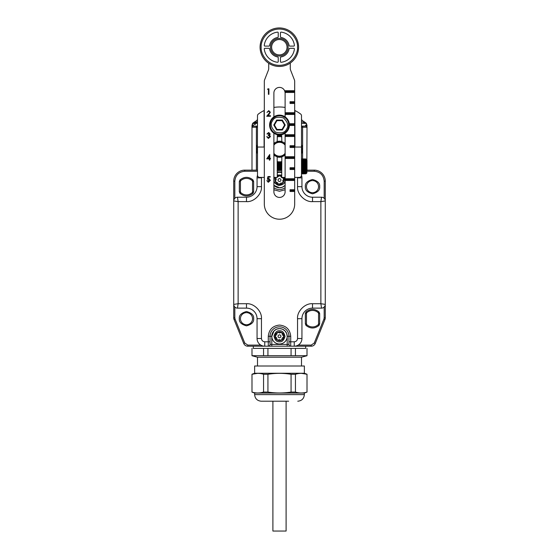 <?xml version="1.0" encoding="UTF-8"?>
<svg xmlns="http://www.w3.org/2000/svg" width="559" height="559" viewBox="0 0 559 559"><rect width="100%" height="100%" fill="white"/><g stroke="black" fill="none" stroke-linecap="round" stroke-linejoin="round"><path stroke-width="0.84" d="M234.829 198.305L234.829 181.151L233.725 181.151L233.725 317.833L234.829 317.833L234.829 307.038M307.01 171.25L314.27 171.25L314.27 170.146L307.01 170.146M257.496 170.146L244.73 170.146A11.005 11.005 0 0 0 233.725 181.151A11.005 11.005 0 0 1 244.73 170.146L244.73 171.25L257.496 171.25M324.171 307.038L324.171 317.833L325.275 317.833L325.275 181.151A11.005 11.005 0 0 0 314.27 170.146A11.005 11.005 0 0 1 325.275 181.151L324.171 181.151L324.171 198.305M314.249 343.03L311.188 345.099L311.188 346.196A4.402 4.402 0 0 0 315.269 343.443L324.954 319.482L323.934 319.07L314.249 343.03L315.269 343.443A4.402 4.402 0 0 1 311.188 346.196L294.244 346.196A7.7 7.7 0 0 0 301.944 338.495L301.944 318.686A10.565 10.565 0 0 1 312.509 308.128L321.53 308.128L320.873 303.726L325.275 304.382A3.738 3.738 0 0 1 321.53 308.128M260.787 345.099L247.812 345.099L247.812 346.196L294.244 346.196L294.244 341.794L290.722 341.794L290.722 336.294C290.009 329.524 286.271 325.785 279.5 325.072C272.729 325.785 268.991 329.524 268.278 336.294L268.278 341.794L264.756 341.794C262.765 341.584 261.668 340.487 261.458 338.495L261.458 318.686C262.122 311.286 253.891 303.055 246.491 303.726L238.127 303.726L237.47 308.128L246.491 308.128A10.565 10.565 0 0 1 257.056 318.686L257.056 338.495A7.7 7.7 0 0 0 264.756 346.196L264.756 341.794M234.046 319.482L243.731 343.443A4.402 4.402 0 0 0 247.812 346.196A4.402 4.402 0 0 1 243.731 343.443L244.751 343.03L235.066 319.07L234.046 319.482A4.402 4.402 0 0 1 233.725 317.833A4.402 4.402 0 0 0 234.046 319.482M305.361 313.529L306.458 313.529A1.097 1.097 0 0 1 306.793 312.733A1.097 1.097 0 0 0 306.458 313.529L306.458 323.85A1.097 1.097 0 0 0 306.793 324.646A1.097 1.097 0 0 1 306.458 323.85L305.361 323.85L305.361 313.529L306.032 311.943L306.793 312.733A8.252 8.252 0 0 1 318.225 312.733A1.097 1.097 0 0 1 318.56 313.529L318.56 323.85A1.097 1.097 0 0 1 318.225 324.646A8.252 8.252 0 0 1 306.793 324.646L306.032 325.436C310.35 328.832 314.668 328.832 318.986 325.436L318.225 324.646A8.252 8.252 0 0 1 306.793 324.646M239.336 181.493L240.44 181.493A1.097 1.097 0 0 1 240.775 180.697A1.097 1.097 0 0 0 240.44 181.493L240.44 191.814A1.097 1.097 0 0 0 240.775 192.603A1.097 1.097 0 0 1 240.44 191.814L239.336 191.814L239.336 181.486L240.014 179.9L240.775 180.697A8.252 8.252 0 0 1 252.207 180.697A1.097 1.097 0 0 1 252.542 181.493L252.542 191.814A1.097 1.097 0 0 1 252.207 192.603A8.252 8.252 0 0 1 240.775 192.603L240.014 193.4C244.332 196.796 248.65 196.796 252.968 193.4L252.207 192.603A8.252 8.252 0 0 1 240.775 192.603M306.458 186.65A6.051 6.051 0 0 1 312.509 180.599A6.051 6.051 0 0 1 318.56 186.65A6.051 6.051 0 0 1 312.509 192.701A6.051 6.051 0 0 1 306.458 186.65A6.051 6.051 0 0 1 312.509 180.599A6.051 6.051 0 0 1 318.56 186.65A6.051 6.051 0 0 1 312.509 192.701A6.051 6.051 0 0 1 306.458 186.65M240.44 318.686A6.051 6.051 0 0 1 246.491 312.635A6.051 6.051 0 0 1 252.542 318.686A6.051 6.051 0 0 1 246.491 324.744A6.051 6.051 0 0 1 240.44 318.686A6.051 6.051 0 0 1 246.491 312.635A6.051 6.051 0 0 1 252.542 318.686A6.051 6.051 0 0 1 246.491 324.744A6.051 6.051 0 0 1 240.44 318.686M325.275 317.833A4.402 4.402 0 0 1 324.954 319.482A4.402 4.402 0 0 0 325.275 317.833M281.701 161.642A12.598 12.598 0 0 1 277.299 161.642M277.299 136.836A12.598 12.598 0 0 1 281.701 136.836M284.189 155.765A8.036 8.036 0 0 1 284.175 155.772L284.084 154.703L285.111 154.99L284.482 154.822A7.484 7.484 0 0 1 284.133 155.116L284.203 155.891A8.14 8.14 0 0 1 284.14 155.933L283.434 155.605A7.484 7.484 0 0 1 283.043 155.828L282.973 156.604A8.14 8.14 0 0 1 282.91 156.632L282.274 156.192A7.484 7.484 0 0 1 281.841 156.345L281.701 177.406L285.111 177.406M282.987 156.478A8.036 8.036 0 0 1 282.973 156.485L283.064 155.416L284.035 155.87A8.036 8.036 0 0 0 284.175 155.772L284.084 154.703L285.118 154.976M281.701 156.967A8.036 8.036 0 0 1 281.659 156.974L281.939 155.94L282.819 156.555A8.036 8.036 0 0 1 282.805 156.562A8.036 8.036 0 0 0 282.973 156.485L283.064 155.416L284.035 155.87A8.036 8.036 0 0 1 284.028 155.877M274.972 155.877A8.036 8.036 0 0 1 274.965 155.87L275.936 155.416L276.027 156.485A8.036 8.036 0 0 0 276.181 156.555A8.036 8.036 0 0 1 276.181 156.555L277.061 155.94L277.341 156.974A8.036 8.036 0 0 0 277.502 157.023L278.263 156.261L278.717 157.233A8.036 8.036 0 0 1 277.502 157.023L278.263 156.261L278.717 157.233A8.036 8.036 0 0 0 278.885 157.247L279.5 156.366L280.115 157.247A8.036 8.036 0 0 1 278.885 157.247L279.5 156.366L280.115 157.247A8.036 8.036 0 0 0 280.283 157.233L280.737 156.261L281.498 157.023A8.036 8.036 0 0 1 280.283 157.233L280.737 156.261L281.498 157.023A8.036 8.036 0 0 0 281.659 156.974L281.939 155.94L282.819 156.555M276.181 156.555L277.061 155.94L277.341 156.974A8.036 8.036 0 0 1 277.299 156.967M274.811 155.765A8.036 8.036 0 0 0 274.825 155.772L274.916 154.703L273.889 154.976L274.916 154.703L274.825 155.772A8.036 8.036 0 0 0 274.965 155.87L275.936 155.416L276.027 156.485A8.036 8.036 0 0 1 276.013 156.478M276.013 142A8.036 8.036 0 0 1 276.027 141.993L275.936 143.069L274.965 142.615A8.036 8.036 0 0 1 274.972 142.601A8.036 8.036 0 0 0 274.825 142.706A8.036 8.036 0 0 1 274.825 142.706L274.916 143.782L273.889 143.502A8.036 8.036 0 0 1 273.889 143.488L274.518 143.656A7.484 7.484 0 0 1 274.867 143.363L274.797 142.594A8.14 8.14 0 0 1 274.86 142.552L275.566 142.88A7.484 7.484 0 0 1 275.957 142.65L276.027 141.874A8.14 8.14 0 0 1 276.09 141.846L276.726 142.293A7.484 7.484 0 0 1 277.159 142.133L277.299 135.599L281.701 135.599L281.841 142.133A7.484 7.484 0 0 1 282.274 142.293L282.91 141.846A8.14 8.14 0 0 1 282.973 141.874L283.043 142.65A7.484 7.484 0 0 1 283.434 142.88L284.14 142.552A8.14 8.14 0 0 1 284.203 142.594L284.133 143.363A7.484 7.484 0 0 1 284.482 143.656L285.111 143.488A8.036 8.036 0 0 1 285.111 143.495L285.111 143.502M277.299 141.518A8.036 8.036 0 0 1 277.341 141.504L277.061 142.545L276.181 141.923A8.036 8.036 0 0 1 276.195 141.916A8.036 8.036 0 0 0 276.027 141.993L275.936 143.069L274.965 142.615M284.175 142.706L284.084 143.782L284.175 142.706A8.036 8.036 0 0 1 284.189 142.72A8.036 8.036 0 0 0 284.035 142.615A8.036 8.036 0 0 1 284.035 142.615L283.064 143.069L282.973 141.993A8.036 8.036 0 0 0 282.819 141.923A8.036 8.036 0 0 1 282.819 141.923L281.939 142.545L281.659 141.504A8.036 8.036 0 0 0 281.498 141.462L280.737 142.224L280.283 141.245A8.036 8.036 0 0 1 281.498 141.462L280.737 142.224L280.283 141.245A8.036 8.036 0 0 0 280.115 141.231L279.5 142.112L278.885 141.231A8.036 8.036 0 0 1 280.115 141.231L279.5 142.112L278.885 141.231A8.036 8.036 0 0 0 278.717 141.245L278.263 142.224L277.502 141.462A8.036 8.036 0 0 1 278.717 141.245L278.263 142.224L277.502 141.462A8.036 8.036 0 0 0 277.341 141.504L277.061 142.545L276.181 141.923M282.819 141.923L281.939 142.545L281.659 141.504A8.036 8.036 0 0 1 281.701 141.518M284.035 142.615L283.064 143.069L282.973 141.993A8.036 8.036 0 0 1 282.987 142M273.763 154.857L273.889 154.389M285.237 154.857L285.111 154.389M285.237 143.621L285.111 144.096M273.882 143.502L274.916 143.782L274.825 142.706M273.763 143.621L273.889 144.096M273.889 145.172A6.932 6.932 0 0 1 285.111 145.172M273.889 153.313A6.932 6.932 0 0 0 285.111 153.313M252.27 126.502A1.097 1.097 0 0 1 253.094 126.131L257.496 126.131L252.563 126.131L252.563 123.385L254.128 123.385L257.447 121.806M257.496 123.385L255.372 123.385L255.372 124.371L254.128 124.371L254.128 123.385M257.496 119.584A9.028 9.028 0 0 1 254.618 121.876L252.563 123.385L257.447 121.631M257.496 121.792L255.372 123.385M255.372 124.371L254.128 124.371M301.504 121.701L306.437 123.385L306.437 126.131L301.504 126.131L305.906 126.131A1.097 1.097 0 0 1 307.01 127.235L306.611 125.803M305.654 122.805L304.382 121.876L306.437 123.385L301.504 123.385M279.766 328.594A7.7 7.7 0 0 1 287.2 336.56A7.7 7.7 0 0 1 279.234 343.995A7.7 7.7 0 0 1 271.8 336.029A7.7 7.7 0 0 1 279.766 328.594A7.7 7.7 0 0 1 287.2 336.56A7.7 7.7 0 0 1 279.234 343.995A7.7 7.7 0 0 1 271.8 336.029A7.7 7.7 0 0 1 279.766 328.594M282.071 339.865A4.402 4.402 0 0 1 275.161 335.561A4.402 4.402 0 0 1 283.881 335.854A4.402 4.402 0 0 1 282.071 339.865C281.806 338.391 282.393 337.447 283.839 337.028M277.69 340.305L279.388 339.592L281.03 340.417M281.31 332.284L279.612 332.996L277.97 332.165M281.988 339.516A4.074 4.074 0 0 1 280.786 340.158M283.532 335.749A4.074 4.074 0 0 1 283.49 337.112M277.956 340.061A4.074 4.074 0 0 1 276.796 339.341M281.044 332.528A4.074 4.074 0 0 1 282.204 333.248M277.012 333.073A4.074 4.074 0 0 1 278.214 332.43M279.549 334.862A1.432 1.432 0 0 1 280.932 336.343A1.432 1.432 0 0 1 279.451 337.727A1.432 1.432 0 0 1 278.068 336.245A1.432 1.432 0 0 1 279.549 334.862M283.881 335.854C282.47 335.351 281.946 334.366 282.309 332.905M275.468 336.839A4.074 4.074 0 0 1 275.51 335.477M276.929 332.717C277.194 334.198 276.607 335.141 275.161 335.561M275.119 336.735C276.53 337.238 277.054 338.223 276.691 339.683M306.814 159.832L306.101 159.119L306.101 173.695L306.814 172.983L307.01 127.235L302.608 127.235L302.608 151.636L301.581 151.251L301.951 149.239L301.504 147.038L301.504 115.79A2.201 2.201 0 0 0 300.623 114.029A35.21 35.21 0 0 0 294.907 110.535A35.21 35.21 0 0 0 294.684 110.43M252.563 123.867L252.556 123.881A4.772 4.772 90 0 0 251.99 126.131L251.99 170.146M256.392 170.146L256.392 146.842L257.419 147.227L257.049 149.239L257.496 151.447M251.99 126.131L251.99 127.235A1.097 1.097 0 0 1 252.137 126.683L251.99 127.235L253.094 126.131A1.097 1.097 0 0 0 251.99 127.235L252.186 126.145M305.78 122.938L304.382 121.876A9.028 9.028 90 0 1 301.504 119.584M306.437 123.867L306.444 123.881A4.772 4.772 90 0 1 307.01 126.131M306.437 125.6L306.814 126.131A1.097 0.818 150 0 0 306.863 126.683L305.906 126.131A1.097 0.405 90 0 1 305.507 125.153M253.346 122.805L254.618 121.876L253.22 122.938L254.618 121.876L254.205 122.742M301.504 144.928L302.608 146.842L301.581 147.227M257.496 153.557L256.392 151.636L257.419 151.251M304.382 121.876L304.795 122.742M252.563 125.6L252.186 126.131A1.097 0.818 -150 0 1 252.137 126.683M253.493 125.153A1.097 0.405 -90 0 1 253.094 126.131A1.097 1.097 0 0 0 251.99 127.235L252.081 126.809M264.316 110.43A35.21 35.21 0 0 0 264.093 110.535A35.21 35.21 0 0 0 258.377 114.029A2.201 2.201 0 0 0 257.496 115.79L257.419 147.227M277.299 136.669A12.766 12.766 0 0 1 281.701 136.669M281.701 161.81A12.766 12.766 0 0 1 277.299 161.81M284.943 185.497L285.111 185.322A7.7 7.7 0 0 1 273.889 185.322L279.5 187.754L282.323 187.216M277.299 172.668A7.7 7.7 0 0 1 281.701 172.668A7.7 7.7 0 0 0 277.299 172.668M283.022 177.406A4.402 4.402 0 0 1 278.242 184.267A4.402 4.402 0 0 1 275.978 177.406M277.299 176.239A4.402 4.402 0 0 1 281.701 176.239M275.643 182.164C277.138 182.08 278.005 182.779 278.242 184.267M275.741 177.762L276.237 179.537L275.217 181.067M283.259 182.332L282.763 180.564L283.783 179.027M275.999 182.129A4.074 4.074 0 0 1 275.51 180.857M279.549 184.121A4.074 4.074 0 0 1 278.2 183.911M275.95 178.055A4.074 4.074 0 0 1 276.405 177.406M283.05 182.038A4.074 4.074 0 0 1 282.19 183.1M283.001 177.972A4.074 4.074 0 0 1 283.49 179.243M280.911 180.271A1.432 1.432 0 0 1 279.276 181.465A1.432 1.432 0 0 1 278.089 179.823A1.432 1.432 0 0 1 279.724 178.635A1.432 1.432 0 0 1 280.911 180.271M279.402 184.449C280.08 183.114 281.121 182.709 282.526 183.247M279.451 175.98A4.074 4.074 0 0 1 280.8 176.19M283.357 177.937C281.862 178.021 280.995 177.315 280.758 175.833M279.598 175.652L277.299 177.105M279.332 66.458A19.258 19.258 0 0 1 260.082 47.208A19.258 19.258 0 0 0 279.332 66.458A19.258 19.258 0 0 0 298.59 47.208A19.258 19.258 0 0 0 279.332 27.95A19.258 19.258 0 0 1 298.59 47.208M260.082 47.208A19.258 19.258 0 0 1 279.332 27.95A19.258 19.258 0 0 0 260.082 47.208M294.404 49.045A15.184 15.184 0 0 1 281.177 62.28A0.657 0.657 0 0 1 280.436 61.623L280.436 57.619A0.657 0.657 0 0 1 280.988 56.969A9.901 9.901 0 0 0 289.101 48.857A0.657 0.657 0 0 1 289.751 48.305L293.754 48.305A0.657 0.657 0 0 1 294.404 49.045M281.177 32.136A15.184 15.184 0 0 1 294.404 45.363A0.657 0.657 0 0 1 293.754 46.104L289.751 46.104A0.657 0.657 0 0 1 289.101 45.559A9.901 9.901 0 0 0 280.988 37.439A0.657 0.657 0 0 1 280.436 36.789L280.436 32.785A0.657 0.657 0 0 1 281.177 32.136M264.917 46.104A0.657 0.657 0 0 1 264.26 45.363A15.184 15.184 0 0 1 277.495 32.136A0.657 0.657 0 0 1 278.235 32.785L278.235 36.789A0.657 0.657 0 0 1 277.683 37.439A9.901 9.901 0 0 0 269.571 45.559A0.657 0.657 0 0 1 268.921 46.104L264.917 46.104M278.235 61.623A0.657 0.657 0 0 1 277.495 62.28A15.184 15.184 0 0 1 264.26 49.045A0.657 0.657 0 0 1 264.917 48.305L268.921 48.305A0.657 0.657 0 0 1 269.571 48.857A9.901 9.901 0 0 0 277.683 56.969A0.657 0.657 0 0 1 278.235 57.619L278.235 61.623M291.064 355.692L295.445 355.692L295.445 348.397L291.064 348.397L291.064 355.692L267.936 355.692L267.936 348.397L263.555 348.397L263.555 355.692L251.99 355.692L251.99 348.397M263.555 355.692L267.936 355.692M307.01 348.397L307.01 355.692L295.445 355.692M257.496 366.005L257.496 357.201L301.504 357.201L307.01 355.727M285.111 187.67A9.461 9.461 0 0 1 273.889 187.67M257.496 175.281A7.7 7.7 0 0 0 257.056 177.846L257.056 186.65A10.565 10.565 0 0 1 246.491 197.215L237.47 197.215L238.127 201.617L233.725 200.954A3.738 3.738 0 0 1 237.47 197.215M237.47 308.128A3.738 3.738 0 0 1 233.725 304.382L238.127 303.726L238.127 201.617L246.491 201.617C253.891 202.281 262.122 194.057 261.458 186.65L261.486 177.406M274.057 330.851L271.8 336.294L271.8 346.196L268.278 346.196A1.761 1.761 0 0 0 270.039 344.435L270.039 336.294A9.461 9.461 0 0 1 279.5 326.833A9.461 9.461 0 0 1 288.961 336.294L288.961 344.435L287.2 344.435L287.2 336.294L286.669 333.471M321.53 197.215A3.738 3.738 0 0 1 325.275 200.954L320.873 201.617L321.53 197.215L312.509 197.215A10.565 10.565 0 0 1 301.944 186.65L301.944 177.846A7.7 7.7 0 0 0 301.504 175.281M282.337 187.209L284.901 185.539M281.422 170.146L280.492 170.146M279.884 170.146L278.955 170.146M278.347 170.146L277.411 170.146M270.039 344.435L287.2 344.435L287.2 346.196L290.722 346.196A1.761 1.761 0 0 1 288.961 344.435A1.761 1.761 0 0 0 290.722 346.196L290.722 341.794L288.961 341.794M286.662 333.457L284.992 330.893M284.943 330.851L282.407 329.16M282.337 329.132L279.57 328.594M279.5 328.594L276.677 329.125M276.663 329.132L274.099 330.802M304.369 373.265L254.631 373.265L254.631 366.005L304.369 366.005L304.369 373.265L307.01 374.223M254.631 394.612L254.631 393.068L304.369 393.068L304.369 394.612L254.631 394.612C255.023 398.623 257.224 400.817 261.235 401.215L288.633 401.215M271.905 401.215L270.367 401.215M301.504 373.349L307.01 374.271C303.153 373.049 299.296 373.049 295.445 374.271L291.064 374.271C283.357 373.049 275.643 373.049 267.936 374.271L263.555 374.271C259.704 373.049 255.847 373.049 251.99 374.271L251.99 392.069C255.847 393.284 259.704 393.284 263.555 392.069L263.555 374.271M257.496 373.349L251.99 374.271M295.445 374.271L295.445 392.069C299.296 393.284 303.153 393.284 307.01 392.069L307.01 374.271M291.064 374.271L291.064 392.069L295.445 392.069M267.936 374.271L267.936 392.069C275.643 393.284 283.357 393.284 291.064 392.069M263.555 392.069L267.936 392.069M290.282 63.048L290.282 68.526A4.402 4.402 -90 0 0 290.589 70.134L294.383 79.804A4.402 4.402 90 0 1 294.684 81.411L294.684 204.035A15.184 15.184 -90 0 1 279.5 219.219A15.184 15.184 -90 0 1 264.316 204.035L264.316 81.411A4.402 4.402 90 0 1 264.617 79.804L268.411 70.134A4.402 4.402 -90 0 0 268.718 68.526L268.718 63.272M294.684 180.487L285.111 180.487L285.111 191.821A5.611 5.611 -90 0 1 279.5 197.432A5.611 5.611 -90 0 1 273.889 191.821L273.889 133.196M273.889 116.873L273.889 93.011A5.611 5.611 -90 0 1 284.615 90.705L294.684 90.705M285.111 180.487L285.111 133.196M285.111 116.873L285.111 93.011A5.611 5.611 -90 0 0 285.083 92.466L284.615 90.705M294.684 191.492L290.065 191.492L290.065 189.732L294.684 189.732M270.465 158.861L269.829 158.861L269.829 160.133L269.34 160.133L269.34 158.861L266.727 158.861L269.731 154.494L269.829 158.302L270.465 158.302L270.465 158.861L270.465 158.302M270.465 115.706L270.465 116.265L266.727 116.265L269.899 112.303L268.711 111.192L266.936 112.457L268.732 110.626L270.395 112.261L267.908 115.706L270.465 115.706L270.465 116.265M268.418 94.331L268.418 89.398L267.572 89.398L267.894 88.832L268.914 88.832L268.914 94.331L268.418 94.331L268.418 89.398L267.572 89.398L267.894 88.832L268.914 88.832L268.914 94.331M267.649 137.479L268.572 137.78L269.969 136.613L268.278 135.453L268.278 134.887L269.69 133.985L268.586 133.119L266.936 133.971L268.579 132.56L270.186 133.985L269.543 135.117L270.465 136.564L268.565 138.339L266.727 136.717L268.977 137.738M266.797 180.655L268.509 181.64L269.899 180.25L268.572 179.034L267.363 179.313L267.929 176.567L270.186 176.567L270.186 177.126L268.313 177.126L268.02 178.573L268.662 178.468L270.395 180.271L268.474 182.206L266.797 180.655L267.314 180.739M285.111 178.726L294.684 178.726M294.684 169.489L290.065 169.489L290.065 167.728L294.684 167.728M294.684 158.483L285.111 158.483M285.111 156.723L294.684 156.723M294.684 147.478L290.065 147.478L290.065 145.717L294.684 145.717M294.684 136.48L285.111 136.48M285.111 134.719L294.684 134.719M294.684 125.475L290.065 125.475L290.065 123.714L294.684 123.714M294.684 114.469L285.111 114.469M285.111 112.708L294.684 112.708M294.684 103.464L290.065 103.464L290.065 101.703L294.684 101.703M294.684 92.466L285.083 92.466M285.111 179.607L294.684 179.607M294.684 190.612L290.065 190.612M294.684 91.585L284.929 91.585M269.829 158.861L269.829 160.133M266.727 158.861L269.731 154.494L269.829 158.302M269.284 114.232L267.908 115.706M268.732 110.626L270.395 112.261M269.899 112.303L268.711 111.192L266.936 112.457M266.727 116.265L268.858 113.987M268.739 135.488L268.278 135.453M266.727 136.717L267.223 136.717M268.565 138.339L268.027 138.276M268.579 132.56L269.047 132.623M268.893 133.154L267.433 133.971M268.278 134.887L268.648 134.859M269.354 134.593L269.69 133.985M268.124 181.584L269.899 180.25M268.474 182.206L267.978 182.143M268.02 178.573L269.214 178.545M270.186 177.126L268.313 177.126M267.929 176.567L270.186 176.567M285.111 157.603L294.684 157.603M294.684 168.608L290.065 168.608L290.065 167.728M285.111 135.599L294.684 135.599M294.684 146.598L290.065 146.598L290.065 145.717M285.111 113.589L294.684 113.589M294.684 124.594L290.065 124.594L290.065 123.714M294.684 102.583L290.065 102.583M267.698 158.302L269.34 155.912L269.34 158.302L267.698 158.302M289.066 127.592A9.901 9.901 0 0 1 276.943 134.6A9.901 9.901 0 0 1 269.934 122.47A9.901 9.901 0 0 1 282.057 115.468A9.901 9.901 0 0 1 289.066 127.592M253.311 346.196L253.311 348.397L263.555 348.397M267.936 348.397L291.064 348.397M295.445 348.397L305.689 348.397L305.689 346.196M274.881 133.035A9.244 9.244 0 0 1 271.492 120.409A9.244 9.244 0 0 1 284.119 117.027A9.244 9.244 0 0 1 287.508 129.653A9.244 9.244 0 0 1 274.881 133.035A9.244 9.244 0 0 1 271.492 120.409A9.244 9.244 0 0 1 284.119 117.027A9.244 9.244 0 0 1 287.508 129.653A9.244 9.244 0 0 1 274.881 133.035M276.642 120.08L282.358 120.08L285.216 125.034L282.358 129.981L276.642 129.981L273.784 125.034L276.642 120.08L276.957 120.632L282.043 120.632L284.58 125.034L285.216 125.034M282.358 120.08L282.043 120.632M273.784 125.034L274.42 125.034L276.957 120.632M276.642 129.981L276.957 129.436L274.42 125.034M282.358 129.981L282.043 129.436L276.957 129.436M284.58 125.034L282.043 129.436M273.519 53.818A8.804 8.804 0 0 1 272.722 41.394A8.804 8.804 0 0 1 285.146 40.597A8.804 8.804 0 0 1 285.942 53.021A8.804 8.804 0 0 1 273.519 53.818M274.245 52.993A7.7 7.7 0 0 1 273.554 42.121A7.7 7.7 0 0 1 284.419 41.422A7.7 7.7 0 0 1 285.118 52.294A7.7 7.7 0 0 1 274.245 52.993M272.897 401.215L272.897 531.05L286.103 531.05L286.103 401.215M279.535 164.905L279.367 162.69C279.109 159.685 278.857 167.588 278.599 170.125L278.466 170.698L277.516 169.971L277.627 169.496C277.886 167.386 278.144 160.824 278.403 163.319M279.626 163.829L279.416 162.131L278.298 162.858L277.851 162.117L277.299 169.16M281.072 164.905L280.911 162.69C280.653 159.685 280.394 167.588 280.136 170.125L280.01 170.698L279.053 169.971L279.172 169.496C279.43 167.386 279.682 160.824 279.94 163.319M281.701 169.922L281.547 170.698L281.107 169.95L280.185 170.677L280.29 170.125C280.548 167.588 280.807 159.685 281.065 162.69L280.779 162.117L279.835 162.858L279.416 162.131M280.611 169.95L280.709 169.496C280.967 167.386 281.226 160.824 281.477 163.319M281.701 162.837L280.953 162.131M281.624 170.474L281.408 167.91M280.087 170.474L279.87 167.91M279.521 162.69C279.262 159.685 279.011 167.588 278.752 170.125L278.466 170.698M278.55 170.474L278.326 167.91M278.082 163.829L277.872 162.131M277.998 164.905L277.774 162.334M277.851 162.117L277.299 166.652M279.367 162.69L279.318 162.334M279.989 170.677L279.779 168.986M280.911 162.69L280.856 162.334M281.526 170.677L281.324 168.986M281.135 169.971L281.701 163.955M279.591 169.971L279.717 169.496C279.975 167.386 280.234 160.824 280.492 163.319M278.054 169.971L278.179 169.496C278.438 167.386 278.689 160.824 278.948 163.319M301.504 172.829L305.927 172.829L301.504 172.941M301.504 173.136L305.927 173.122L301.504 173.234M301.504 172.088L305.927 172.088L305.633 172.472L301.504 172.472L305.633 172.598L301.504 172.598M305.633 172.472L305.633 172.829M301.504 173.395L305.927 173.374L301.504 173.472M301.504 172.067L305.927 172.088L301.504 172.207M301.504 173.604L305.927 173.57L301.504 173.66M301.504 171.648L305.927 171.648L301.504 171.774M301.504 171.62L305.927 171.648M301.504 173.751L305.927 173.709L301.504 173.793M301.504 171.173L305.927 171.173L301.504 171.299M301.504 171.131L305.927 171.173M301.504 173.849L305.927 173.793L301.504 173.884M301.504 170.656L305.927 170.656L301.504 170.788M301.504 170.607L305.927 170.656M301.504 170.111L305.927 170.111L301.504 170.243M301.504 170.048L305.927 170.111M301.504 169.538L305.927 169.538L301.504 169.663M301.504 169.468L305.927 169.538M301.504 168.944L305.927 168.944L301.504 169.07M301.504 168.86L305.927 168.944M301.504 168.322L305.927 168.322L301.504 168.448M301.504 168.238L305.927 168.322M301.504 167.693L305.927 167.693L301.504 167.812M301.504 167.595L305.927 167.693M301.504 167.05L305.927 167.05L301.504 167.169M301.504 166.945L305.927 167.05M301.504 166.407L305.927 166.407L301.504 166.512M301.504 166.296L305.927 166.407M301.504 165.757L305.927 165.757L301.504 165.862M301.504 165.646L305.927 165.757M301.504 165.115L305.927 165.115L301.504 165.212M301.504 164.996L305.927 165.115M301.504 164.486L305.927 164.486L301.504 164.577M301.504 164.36L305.927 164.486M301.504 163.871L305.927 163.871L301.504 163.948M301.504 163.745L305.927 163.871M301.504 163.27L305.927 163.27L301.504 163.34M301.504 163.144L305.927 163.27M301.504 162.697L305.927 162.697L301.504 162.76M301.504 162.571L305.927 162.697M301.504 162.152L305.927 162.152L301.504 162.201M301.504 162.026L305.927 162.152M301.504 161.642L305.927 161.642L301.504 161.684M301.504 161.509L305.927 161.642M301.504 161.16L305.927 161.16L301.504 161.195M301.504 161.034L305.927 161.16M301.504 160.726L305.927 160.726L301.504 160.747M301.504 160.601L305.927 160.726M305.633 160.342L301.504 160.342L305.633 160.601M301.504 160.216L305.927 160.328M301.504 159.874L305.927 159.986L301.504 159.979M301.504 159.581L305.927 159.685L301.504 159.671M301.504 159.336L305.927 159.434L301.504 159.413M301.504 159.147L305.927 159.245L301.504 159.21M301.504 159.022L305.927 159.105L301.504 159.056M305.633 158.924L301.504 158.959M307.01 170.537L307.01 160.293M307.01 169.985L307.01 162.823M294.684 177.406L299.303 177.406A2.201 2.201 0 0 0 301.504 175.205L301.504 147.038L294.907 147.038L294.907 110.535M285.111 107.44A35.21 35.21 0 0 0 273.889 107.44M264.093 110.535L264.093 147.038L257.496 147.038L257.496 175.205A2.201 2.201 0 0 0 259.697 177.406L264.316 177.406M273.889 177.406L277.299 177.406L277.159 156.345A7.484 7.484 0 0 1 276.726 156.192L276.09 156.632A8.14 8.14 0 0 1 276.027 156.604L275.957 155.828A7.484 7.484 0 0 1 275.566 155.605L274.86 155.933A8.14 8.14 0 0 1 274.797 155.891L274.867 155.116A7.484 7.484 0 0 1 274.518 154.822L273.889 154.99M318.225 324.646A1.097 1.097 0 0 0 318.56 323.85L319.664 323.85L319.664 313.529L318.56 313.529A1.097 1.097 0 0 0 318.225 312.733L318.986 311.943C314.668 308.547 310.35 308.547 306.032 311.943M252.207 192.603A1.097 1.097 0 0 0 252.542 191.814L253.639 191.814L253.639 181.493L252.542 181.493A1.097 1.097 0 0 0 252.207 180.697L252.968 179.9C248.65 176.504 244.332 176.504 240.014 179.9M306.793 312.733A8.252 8.252 0 0 1 318.225 312.733M240.775 180.697A8.252 8.252 0 0 1 252.207 180.697M234.829 181.151C235.458 175.177 238.756 171.879 244.73 171.25M314.27 171.25C320.244 171.879 323.542 175.177 324.171 181.151M311.188 345.099L298.213 345.099M247.812 345.099L244.751 343.03M319.664 186.65C320.069 183.268 317.687 180.885 312.509 179.502C307.338 180.885 304.948 183.268 305.361 186.65C304.948 190.032 307.338 192.415 312.509 193.805C317.687 192.415 320.069 190.032 319.664 186.65M253.639 318.686C254.052 315.311 251.662 312.921 246.491 311.538C241.313 312.921 238.931 315.311 239.336 318.686C238.931 322.068 241.313 324.458 246.491 325.841C251.662 324.458 254.052 322.068 253.639 318.686M235.066 319.07L234.829 317.833M323.934 319.07L324.171 317.833M252.968 179.9L253.639 181.493M253.639 191.814L252.968 193.4M240.014 193.4L239.336 191.814M318.986 311.943L319.664 313.529M319.664 323.85L318.986 325.436M306.032 325.436L305.361 323.85M279.689 330.795C282.295 330.572 284.07 332.465 284.999 336.483C283.797 340.424 281.904 342.192 279.311 341.794C276.705 342.017 274.93 340.124 274.001 336.106C275.203 332.165 277.096 330.397 279.689 330.795M301.504 153.557L302.608 151.636L302.608 158.924M257.496 144.928L256.392 146.842L256.392 127.235L251.99 127.235M305.906 126.131A1.097 1.097 0 0 1 307.01 127.235L306.919 126.809M301.504 127.235L302.608 127.235L302.608 126.131M256.392 126.131L256.392 127.235L257.496 127.235M285.111 185.322A7.7 7.7 0 0 1 273.889 185.322M284.328 177.406L284.936 180.906C284.838 183.52 282.742 185.05 278.648 185.483C274.881 183.813 273.351 181.717 274.064 179.194L274.672 177.406M277.299 175.009L281.701 175.009M297.493 47.208C298.22 52.518 292.769 65.117 279.332 65.361C265.895 65.117 260.452 52.518 261.179 47.208C260.452 41.897 265.895 29.299 279.332 29.047C292.769 29.299 298.22 41.897 297.493 47.208M297.514 177.406L297.542 186.65C296.878 194.057 305.109 202.281 312.509 201.617L320.873 201.617L320.873 303.726L312.509 303.726C305.109 303.055 296.878 311.286 297.542 318.686L297.542 338.495C297.332 340.487 296.235 341.584 294.244 341.794M268.278 180.047L268.488 182.206M273.889 189.767L279.5 191.269L285.111 189.767M257.056 177.846L261.458 177.846M257.056 186.65L261.458 186.65M246.491 197.215L246.491 201.617M246.491 308.128L246.491 303.726M257.056 318.686L261.458 318.686M257.056 338.495L261.458 338.495M270.039 341.794L268.278 341.794L268.278 346.196M271.8 336.294L268.278 336.294M287.2 336.294L290.722 336.294M301.944 338.495L297.542 338.495M301.944 318.686L297.542 318.686M312.509 308.128L312.509 303.726M312.509 197.215L312.509 201.617M301.944 186.65L297.542 186.65M301.944 177.846L297.542 177.846M281.701 171.906L277.299 171.906M286.55 129.101C285.027 132.672 281.317 133.664 275.426 132.085C271.115 127.773 270.123 124.063 272.45 120.961C273.973 117.397 277.683 116.405 283.574 117.984C287.885 122.295 288.877 125.999 286.55 129.101M305.633 170.243L305.633 170.607M305.633 169.663L305.633 170.048M305.633 169.07L305.633 169.468M305.633 168.448L305.633 168.86M305.633 167.812L305.633 168.238M305.633 167.169L305.633 167.595M305.633 166.512L305.633 166.945M305.633 165.862L305.633 166.296M305.633 165.212L305.633 165.646M305.633 164.577L305.633 164.996M305.633 163.948L305.633 164.36M305.633 163.34L305.633 163.745M305.633 162.76L305.633 163.144M305.633 162.201L305.633 162.571M306.919 126.795L307.01 127.235M257.496 357.201L251.99 355.727M301.504 366.005L301.504 357.201M254.631 373.265L251.99 374.223M304.369 394.612C303.977 398.623 301.776 400.817 297.765 401.215M254.631 393.068L251.99 392.111M304.369 393.068L307.01 392.111M277.53 169.95L277.103 170.677M279.067 169.95L278.648 170.677M277.676 162.131L277.257 162.858M306.814 172.983L307.01 172.514"/></g></svg>
